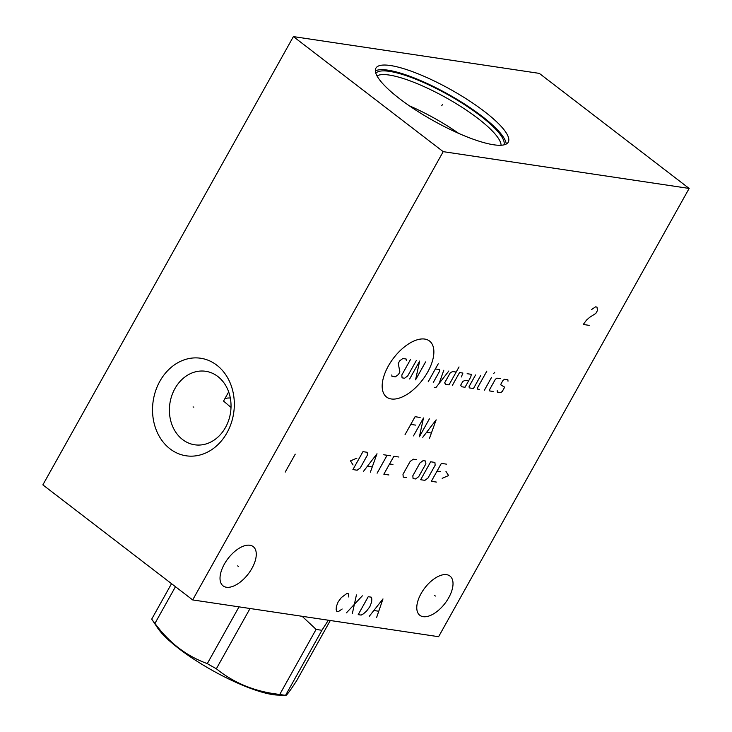 <?xml version="1.0" encoding="UTF-8"?>
<svg xmlns="http://www.w3.org/2000/svg" width="732" height="732" viewBox="0 0 732 732"><rect width="100%" height="100%" fill="white"/><g stroke="black" fill="none" stroke-linecap="round" stroke-linejoin="round"><path stroke-width="1.1" d="M689.141 188.435L539.319 73.383L293.395 36.6L42.859 484.877L192.681 599.929L438.605 636.703L689.141 188.435L443.208 151.652L192.681 599.929M293.395 36.6L443.208 151.652M170.044 448.862A49.309 40.69 98.5 0 1 159.869 381.253A49.309 40.69 98.5 0 1 216.809 365.186A49.309 40.69 98.5 0 1 226.984 432.795A49.309 40.69 98.5 0 1 170.044 448.862M390.485 65.532A75.817 17.824 -150.8 0 1 468.626 100.366A75.817 17.824 -150.8 0 1 508.264 142.145A75.817 17.824 -150.8 0 1 493.679 144.78A75.817 17.824 -150.8 0 1 415.538 109.956A75.817 17.824 -150.8 0 1 375.9 68.168A75.817 17.824 -150.8 0 1 390.485 65.532M448.716 597.742A24.742 12.709 -52.5 0 1 419.82 615.292A24.742 12.709 -52.5 0 1 421.074 593.606A24.742 12.709 -52.5 0 1 449.96 576.047A24.742 12.709 -52.5 0 1 448.716 597.742M251.973 568.316A24.742 12.709 -52.5 0 1 223.077 585.875A24.742 12.709 -52.5 0 1 224.321 564.18A24.742 12.709 -52.5 0 1 253.217 546.621A24.742 12.709 -52.5 0 1 251.973 568.316M375.342 70.903A75.817 17.824 29.2 0 1 387.896 70.171A75.817 17.824 -150.8 0 1 461.389 102.032A75.817 17.824 -150.8 0 1 506.233 144.048M375.818 73.2A73.529 17.284 29.2 0 1 389.451 71.361A73.529 17.284 -150.8 0 1 463.722 104.164A73.529 17.284 -150.8 0 1 504.019 144.854M377.017 75.918A71.681 16.845 29.2 0 1 389.195 75.048A71.681 16.845 -150.8 0 1 459.211 105.509A71.681 16.845 -150.8 0 1 501.081 145.247M409.289 105.774A71.681 16.845 -150.8 0 1 458.744 133.407M182.597 439.566A37.158 30.662 98.5 0 1 171.755 395.774A37.158 30.662 98.5 0 1 205.71 371.289A37.158 30.662 98.5 0 1 217.834 376.504A37.158 30.662 -81.5 0 1 228.677 420.296A37.158 30.662 -81.5 0 1 194.721 444.791A37.158 30.662 -81.5 0 1 182.597 439.566M228.668 391.895L223.544 401.072L231.01 407.44M230.315 398.025A46.674 10.971 29.2 0 0 224.605 399.086M328.339 620.214L321.943 630.243A86.12 20.249 -150.8 0 1 319.134 629.886A86.12 20.249 29.2 0 1 316.114 629.374L302.142 616.298M239.016 606.855L207.302 663.613C186.55 656.11 169.101 642.705 154.946 623.408A86.12 20.249 -150.8 0 1 151.762 619.199A86.12 20.249 -150.8 0 1 151.716 619.116L171.526 583.678M175.46 586.707L154.946 623.408M250.042 608.502L216.361 668.764A86.12 20.249 -150.8 0 1 207.302 663.613M316.114 629.374L279.752 694.43C255.322 691.777 234.194 683.221 216.361 668.764M321.943 630.243L285.581 695.308A86.12 20.249 -150.8 0 1 282.772 694.952A86.12 20.249 -150.8 0 1 279.752 694.43M330.297 620.507L296.616 680.769C289.634 691.511 285.956 696.361 285.581 695.308L277.712 695.089A75.725 17.806 -150.8 0 1 272.853 694.613A75.725 17.806 -150.8 0 1 208.538 668.243A75.725 17.806 -150.8 0 1 157.655 628.001L151.762 619.199M434.396 595.29L435.384 596.049M237.653 565.873L238.641 566.623M424.761 339.072A35.292 18.126 127.5 0 0 388.308 366.073A35.292 18.126 127.5 0 0 391.291 398.967A35.292 18.126 127.5 0 0 427.735 371.966A35.292 18.126 127.5 0 0 424.761 339.072M406.315 360.437L406.187 359.028L402.81 358.524L399.699 360.839L398.263 363.401L399.873 371.966L398.437 374.528L395.326 376.834L391.949 376.33L391.821 374.921M416.307 360.547L407.715 375.919L404.595 378.224L402.069 377.849L401.813 375.031L410.405 359.659M409.655 378.984L419.674 361.05L415.556 379.862L425.585 361.928M428.211 381.756L438.23 363.822M433.271 382.507L439.712 370.987L439.584 369.578L435.366 368.946M434.25 387.283L435.943 387.539L448.853 370.968M443.793 370.209L439.173 383.394M456.164 372.057L452.788 371.554L450.39 372.579L444.663 382.827L445.632 384.364L449.009 384.867L459.028 366.933M461.325 376.989L462.908 373.064L459.54 372.561L452.376 385.371M468.608 380.86L465.232 380.356L462.834 381.381L460.684 385.224L461.654 386.752L465.03 387.265L470.749 377.017L471.344 374.327L467.126 373.695M475.553 374.958L469.111 386.487L469.239 387.887L473.458 388.518L480.613 375.717M486.853 371.097L477.548 387.75L477.676 389.15L479.359 389.406M484.419 390.165L491.575 377.355M493.725 373.512L494.722 372.268L493.725 373.512M500.295 378.654L496.918 378.151L495.363 379.304L489.635 389.552L489.763 390.961L493.13 391.464M497.22 390.687L497.348 392.096L500.725 392.599L502.28 391.446L504.43 387.603L504.064 386.624L501.164 385.261L500.798 384.282L502.948 380.439L504.504 379.286L507.88 379.789L508.008 381.198M420.131 417.46L415.071 416.709L405.052 434.634M415.831 425.146L410.771 424.386M429.4 418.85L419.381 436.784L423.499 417.963L413.479 435.897M429.501 438.294L436.153 419.857L422.757 437.288M426.747 432.328L431.24 433.005M356.887 458.15L350.472 460.895L353.062 464.985M352.925 469.587L357.143 470.219L360.263 467.913L367.418 455.103L367.162 452.285L362.953 451.653L352.925 469.587M370.355 472.195L376.998 453.758L363.612 471.188M367.592 466.229L372.094 466.906M377.099 473.201L387.118 455.267M383.751 454.764L390.495 455.78M398.922 457.033L393.862 456.283L383.843 474.208L388.902 474.967M392.947 464.472L389.57 463.969M416.636 459.687L413.26 459.184L410.14 461.489L402.984 474.299L403.24 477.108L406.608 477.612M412.821 475.773L413.077 478.582L415.602 478.957L418.722 476.651L425.878 463.841L425.621 461.032L423.096 460.648L419.976 462.963L412.821 475.773M420.662 479.716L424.88 480.348L428 478.042L435.156 465.232L434.9 462.414L430.681 461.782L420.662 479.716M446.428 464.143L441.369 463.383L431.34 481.317L436.4 482.068M440.444 471.573L437.068 471.069M442.165 478.307L448.57 475.562L445.98 471.472M295.243 454.16L285.224 472.094M589.168 325.356L583.258 324.468L586.506 320.104L589.653 317.331L595.848 313.397L597.513 310.414L596.973 307.092L595.5 306.873L591.612 309.526M348.844 597.047L348.304 593.734L346.822 593.515L341.368 597.55L338.129 601.924L336.363 606.517L336.162 609.729L336.802 611.44L338.285 611.659L342.164 609.006M356.42 594.942L352.302 613.755M346.401 612.876L362.322 595.83M368.223 596.708L358.204 614.642L361.151 615.081L363.465 613.809L366.613 611.037L369.852 606.672L371.618 602.079L371.81 598.868L371.17 597.147L368.223 596.708M376.641 617.396L382.982 598.913L369.267 616.298M374.079 610.543L378.508 611.202M441.735 105.774L442.421 104.548L441.735 105.774M193.834 407.084L193.028 406.965L193.834 407.084"/></g></svg>
